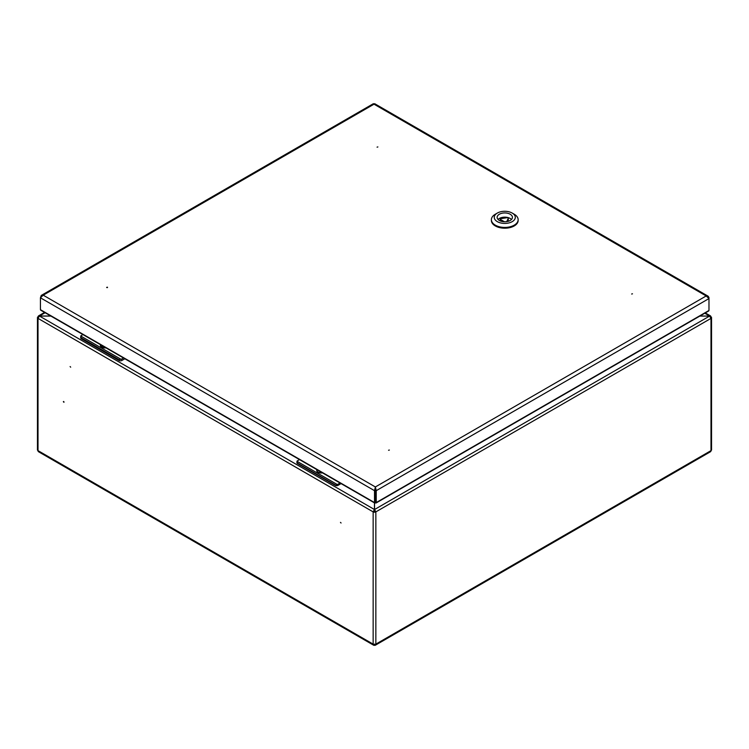 <?xml version="1.0" encoding="UTF-8"?>
<svg xmlns="http://www.w3.org/2000/svg" width="749" height="749" viewBox="0 0 749 749"><rect width="100%" height="100%" fill="white"/><g stroke="black" fill="none" stroke-linecap="round" stroke-linejoin="round"><path stroke-width="1.12" d="M374.547 502.925L374.547 510.294L375.848 511.885A1.91 1.105 180 0 1 373.152 511.885L374.453 510.294L374.453 502.869M38.442 317.08L38.012 316.836A1.91 1.105 0 0 0 37.45 317.613A1.91 1.105 0 0 0 38.012 318.391L39.407 316.078L50.913 316.078M374.547 644.103L374.809 645.329A2.387 1.376 -120 0 0 375.352 645.226A2.387 1.376 -120 0 0 375.848 644.131A1.91 1.105 180 0 1 373.152 644.131A2.387 1.376 120 0 0 373.648 645.226A2.387 1.376 120 0 0 374.191 645.329L374.453 644.103M375.174 511.492A0.955 0.552 180 0 1 373.826 511.492M710.558 317.08L710.988 316.836A1.91 1.105 180 0 1 711.55 317.613L711.55 449.859A1.91 1.105 180 0 1 710.988 450.636A2.387 1.376 60 0 1 710.492 451.731L375.352 645.226M711.55 317.613A1.91 1.105 180 0 1 710.988 318.391L709.593 316.078L699.838 316.078M341.057 522.999L340.477 522.39L341.057 522.999M70.106 366.57L70.678 367.179L70.106 366.57M63.347 401.679L63.927 402.288L63.347 401.679M37.45 317.613L37.45 449.859A1.91 1.105 0 0 0 38.012 450.636L373.152 644.131L373.152 511.885L374.453 509.517L39.407 316.022L38.442 315.938L38.012 316.836M375.183 494.621L375.221 489.275M699.941 316.022L709.593 316.078L374.547 509.517L375.848 511.885L710.988 318.391L710.988 450.636L375.848 644.131L375.848 511.885M704.762 313.241L709.593 316.022L710.558 315.938L710.988 316.836M374.809 645.329L374.547 644.458A1.432 0.824 -120 0 0 374.772 644.44M374.191 645.329L374.453 644.458A1.432 0.824 120 0 1 374.228 644.44M373.152 511.885L38.012 318.391L38.012 450.636A2.387 1.376 120 0 0 38.508 451.731L373.648 645.226M50.82 316.022L39.407 316.022L45.118 312.736M63.684 401.483L64.021 402.073M340.046 483.011L338.014 484.191L338.014 485.361A1.91 1.105 180 0 1 335.309 485.361L337.153 484.472A1.91 1.105 0 0 0 338.014 484.191M341.067 483.592L338.014 485.361M299.506 459.605L297.475 460.785A1.91 1.105 0 0 0 296.978 461.272L297.475 463.509L335.309 485.361M297.475 463.509A1.91 1.105 180 0 1 296.913 462.732L296.978 461.272L337.153 484.472M316.827 469.604A4.391 2.537 0 0 0 316.724 470.147A4.391 2.537 0 0 0 322.061 472.619M316.733 470.297A4.391 2.537 0 0 0 316.724 470.456A4.391 2.537 0 0 0 318.016 472.254A4.391 2.537 0 0 0 322.482 472.872M123.491 357.985L121.797 358.968L121.797 360.522A1.91 1.105 180 0 1 119.091 360.522L119.091 359.745L120.935 359.248A1.91 1.105 0 0 0 121.797 358.968M124.849 358.762L121.797 360.522M82.952 334.578L81.257 335.561A1.91 1.105 0 0 0 80.761 336.048L81.257 338.679L119.091 360.522M81.257 338.679A1.91 1.105 180 0 1 80.695 337.902L80.761 336.048L120.935 359.248M105.955 347.864A4.541 2.621 180 0 1 101.695 347.162A4.541 2.621 180 0 1 100.488 344.699M100.525 344.718A4.391 2.537 0 0 0 100.506 344.924A4.391 2.537 0 0 0 105.253 347.452M100.516 345.074A4.391 2.537 0 0 0 100.506 345.233A4.391 2.537 0 0 0 101.798 347.03A4.391 2.537 0 0 0 105.731 347.723M377.065 147.141L377.88 146.944L377.065 147.141M632.474 293.814L631.66 294.011L632.474 293.814M388.553 450.252L389.368 450.055L388.553 450.252M107.472 287.185L106.658 287.382L107.472 287.185M374.509 502.57L40.427 309.683L40.427 297.793L374.509 490.67L375.183 490.277L375.183 502.954L374.509 502.57L375.183 502.176L375.183 502.954L374.509 502.57L374.509 490.67L375.38 486.953L376.241 490.67L376.241 502.57L375.567 502.176L375.567 502.954L375.567 501.315M708.161 296.229L374.64 103.671L374.023 104.186L706.195 295.958L708.975 298.57L708.975 297.568L708.161 296.229L706.195 295.958L375.38 486.953L375.567 502.954L376.241 502.57L375.567 502.954M375.567 490.277L376.241 490.67L708.975 298.57L708.975 310.47L376.241 502.57M375.183 490.277L375.38 487.739M40.427 297.793L43.208 295.181L41.242 295.443L40.427 297.793M375.38 486.953L43.208 295.181L374.023 104.186L373.414 103.671L41.242 295.443M375.183 501.315L375.183 502.954M40.427 309.683L41.176 310.114M708.236 310.901L708.975 310.47M506.736 221.62L508.243 218.371A0.955 0.552 0 0 0 507.073 217.697L501.044 218.624A0.955 0.552 0 0 0 500.613 219.551L504.451 221.77M508.281 218.221L508.281 220.094A0.955 0.552 0 0 1 508.243 220.243L507.691 221.432M498.057 219.466A7.649 4.41 180 0 1 504.77 217.154A7.649 4.41 180 0 1 511.492 219.466M510.181 220.478A7.649 4.41 180 0 1 501.849 221.432A7.649 4.41 180 0 1 497.13 217.36A7.649 4.41 180 0 1 504.77 212.941A7.649 4.41 180 0 1 512.419 217.36A7.649 4.41 180 0 1 510.181 220.478M512.204 221.648A10.514 6.067 180 0 1 497.336 221.648A10.514 6.067 180 0 1 497.336 213.062A10.514 6.067 180 0 1 512.204 213.062A10.514 6.067 180 0 1 512.204 221.648M512.204 213.062L514.235 214.233A13.379 7.724 180 0 1 518.149 219.7A13.379 7.724 180 0 1 514.235 225.159A13.379 7.724 180 0 1 499.649 226.835A13.379 7.724 180 0 1 491.391 219.7A13.379 7.724 180 0 1 495.314 214.233L497.336 213.062M518.149 219.7L518.149 220.478A13.379 7.724 180 0 1 514.235 225.936A13.379 7.724 180 0 1 499.649 227.612A13.379 7.724 180 0 1 491.391 220.478L491.391 219.7M107.472 287.579L106.798 287.579M335.309 484.968L297.475 463.125M119.091 359.745L81.257 337.902M508.243 220.243L508.243 218.371M500.613 219.551L500.613 221.058M710.558 315.938L705.324 312.913M38.442 315.938L44.556 312.408M102.894 347.658L101.798 347.03M40.652 310.161L374.706 503.019M376.054 503.019L708.751 310.938M500.332 219.157L500.332 220.946"/></g></svg>
